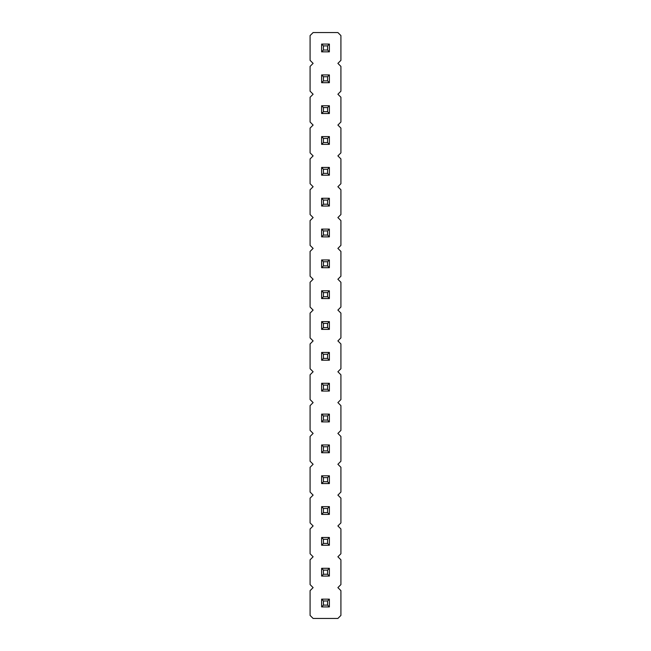 <?xml version="1.0" encoding="UTF-8"?>
<svg xmlns="http://www.w3.org/2000/svg" width="651" height="651" viewBox="0 0 651 651"><rect width="100%" height="100%" fill="white"/><g stroke="black" fill="none" stroke-linecap="round" stroke-linejoin="round"><path stroke-width="0.98" d="M337.885 587.617L340.921 584.582L340.921 559.811L337.885 556.776L340.921 553.741L340.921 528.978L337.885 525.943L340.921 522.908L340.921 498.137L337.885 495.102L340.921 492.066L340.921 467.304L337.885 464.269L340.921 461.233L340.921 436.463L337.885 433.428L340.921 430.392L340.921 405.63L337.885 402.595L340.921 399.559L340.921 374.789L337.885 371.754L340.921 368.718L340.921 343.956L337.885 340.921L340.921 337.885L340.921 313.115L337.885 310.079L340.921 307.044L340.921 282.282L337.885 279.246L340.921 276.211L340.921 251.441L337.885 248.405L340.921 245.37L340.921 220.608L337.885 217.572L340.921 214.537L340.921 189.766L337.885 186.731L340.921 183.696L340.921 158.934L337.885 155.898L340.921 152.863L340.921 128.092L337.885 125.057L340.921 122.022L340.921 97.259L337.885 94.224L340.921 91.189L340.921 66.418L337.885 63.383L340.921 60.348L340.921 35.585L337.885 32.55L313.115 32.55L310.079 35.585L310.079 60.348L313.115 63.383L310.079 66.418L310.079 91.189L313.115 94.224L310.079 97.259L310.079 122.022L313.115 125.057L310.079 128.092L310.079 152.863L313.115 155.898L310.079 158.934L310.079 183.696L313.115 186.731L310.079 189.766L310.079 214.537L313.115 217.572L310.079 220.608L310.079 245.37L313.115 248.405L310.079 251.441L310.079 276.211L313.115 279.246L310.079 282.282L310.079 307.044L313.115 310.079L310.079 313.115L310.079 337.885L313.115 340.921L310.079 343.956L310.079 368.718L313.115 371.754L310.079 374.789L310.079 399.559L313.115 402.595L310.079 405.63L310.079 430.392L313.115 433.428L310.079 436.463L310.079 461.233L313.115 464.269L310.079 467.304L310.079 492.066L313.115 495.102L310.079 498.137L310.079 522.908L313.115 525.943L310.079 528.978L310.079 553.741L313.115 556.776L310.079 559.811L310.079 584.582L313.115 587.617L310.079 590.652L310.079 615.415L313.115 618.45L337.885 618.45L340.921 615.415L340.921 590.652L337.885 587.617M321.618 144.367L329.382 144.367L329.382 136.596L321.618 136.596L321.618 144.367L323.433 142.545L327.567 142.545L329.382 144.367M329.382 175.2L329.382 167.429L321.618 167.429L321.618 175.2L329.382 175.2L327.567 173.378L327.567 169.252L329.382 167.429M329.382 198.27L321.618 198.27L321.618 206.041L329.382 206.041L329.382 198.27L327.567 200.085L323.433 200.085L323.433 204.219L327.567 204.219L329.382 206.041M329.382 290.777L321.618 290.777L321.618 298.549L329.382 298.549L329.382 290.777L327.567 292.6L323.433 292.6L323.433 296.726L327.567 296.726L329.382 298.549M329.382 259.944L321.618 259.944L321.618 267.707L329.382 267.707L329.382 259.944L327.567 261.759L323.433 261.759L323.433 265.893L327.567 265.893L329.382 267.707M329.382 236.874L329.382 229.103L321.618 229.103L321.618 236.874L329.382 236.874L327.567 235.052L327.567 230.926L329.382 229.103M321.618 329.382L329.382 329.382L329.382 321.618L321.618 321.618L321.618 329.382L323.433 327.567L327.567 327.567L329.382 329.382M329.382 352.451L321.618 352.451L321.618 360.223L329.382 360.223L329.382 352.451L327.567 354.274L323.433 354.274L323.433 358.4L327.567 358.4L329.382 360.223M321.618 599.148L321.618 606.919L329.382 606.919L329.382 599.148L321.618 599.148L323.433 600.971L323.433 605.096L327.567 605.096L329.382 606.919M329.382 568.307L321.618 568.307L321.618 576.078L329.382 576.078L329.382 568.307L327.567 570.13L323.433 570.13L323.433 574.255L327.567 574.255L329.382 576.078M321.618 537.474L321.618 545.245L329.382 545.245L329.382 537.474L321.618 537.474L323.433 539.297L323.433 543.422L327.567 543.422L329.382 545.245M329.382 452.73L329.382 444.958L321.618 444.958L321.618 452.73L329.382 452.73L327.567 450.915L327.567 446.781L329.382 444.958M329.382 483.571L329.382 475.8L321.618 475.8L321.618 483.571L329.382 483.571L327.567 481.748L327.567 477.622L329.382 475.8M329.382 514.404L329.382 506.633L321.618 506.633L321.618 514.404L329.382 514.404L327.567 512.581L327.567 508.455L329.382 506.633M321.618 421.897L329.382 421.897L329.382 414.126L321.618 414.126L321.618 421.897L323.433 420.074L327.567 420.074L329.382 421.897M329.382 383.293L321.618 383.293L321.618 391.056L329.382 391.056L329.382 383.293L327.567 385.107L323.433 385.107L323.433 389.241L327.567 389.241L329.382 391.056M329.382 44.081L321.618 44.081L321.618 51.852L329.382 51.852L329.382 44.081L327.567 45.904L323.433 45.904L323.433 50.029L327.567 50.029L329.382 51.852M329.382 74.922L321.618 74.922L321.618 82.693L329.382 82.693L329.382 74.922L327.567 76.745L323.433 76.745L323.433 80.87L327.567 80.87L329.382 82.693M329.382 113.526L329.382 105.755L321.618 105.755L321.618 113.526L329.382 113.526L327.567 111.703L327.567 107.578L329.382 105.755M327.567 142.545L327.567 138.419L329.382 136.596M321.618 136.596L323.433 138.419L323.433 142.545M327.567 138.419L323.433 138.419M321.618 167.429L323.433 169.252L323.433 173.378L327.567 173.378M327.567 169.252L323.433 169.252M321.618 175.2L323.433 173.378M321.618 198.27L323.433 200.085M321.618 206.041L323.433 204.219M327.567 204.219L327.567 200.085M321.618 290.777L323.433 292.6M321.618 298.549L323.433 296.726M327.567 296.726L327.567 292.6M321.618 259.944L323.433 261.759M321.618 267.707L323.433 265.893M327.567 265.893L327.567 261.759M321.618 229.103L323.433 230.926L323.433 235.052L327.567 235.052M327.567 230.926L323.433 230.926M321.618 236.874L323.433 235.052M327.567 327.567L327.567 323.433L329.382 321.618M321.618 321.618L323.433 323.433L323.433 327.567M327.567 323.433L323.433 323.433M321.618 352.451L323.433 354.274M321.618 360.223L323.433 358.4M327.567 358.4L327.567 354.274M321.618 606.919L323.433 605.096M327.567 605.096L327.567 600.971L329.382 599.148M327.567 600.971L323.433 600.971M321.618 568.307L323.433 570.13M321.618 576.078L323.433 574.255M327.567 574.255L327.567 570.13M321.618 545.245L323.433 543.422M327.567 543.422L327.567 539.297L329.382 537.474M327.567 539.297L323.433 539.297M321.618 444.958L323.433 446.781L323.433 450.915L327.567 450.915M327.567 446.781L323.433 446.781M321.618 452.73L323.433 450.915M321.618 475.8L323.433 477.622L323.433 481.748L327.567 481.748M327.567 477.622L323.433 477.622M321.618 483.571L323.433 481.748M321.618 506.633L323.433 508.455L323.433 512.581L327.567 512.581M327.567 508.455L323.433 508.455M321.618 514.404L323.433 512.581M327.567 420.074L327.567 415.948L329.382 414.126M321.618 414.126L323.433 415.948L323.433 420.074M327.567 415.948L323.433 415.948M321.618 383.293L323.433 385.107M321.618 391.056L323.433 389.241M327.567 389.241L327.567 385.107M321.618 44.081L323.433 45.904M321.618 51.852L323.433 50.029M327.567 50.029L327.567 45.904M321.618 74.922L323.433 76.745M321.618 82.693L323.433 80.87M327.567 80.87L327.567 76.745M321.618 105.755L323.433 107.578L323.433 111.703L327.567 111.703M327.567 107.578L323.433 107.578M321.618 113.526L323.433 111.703"/></g></svg>
